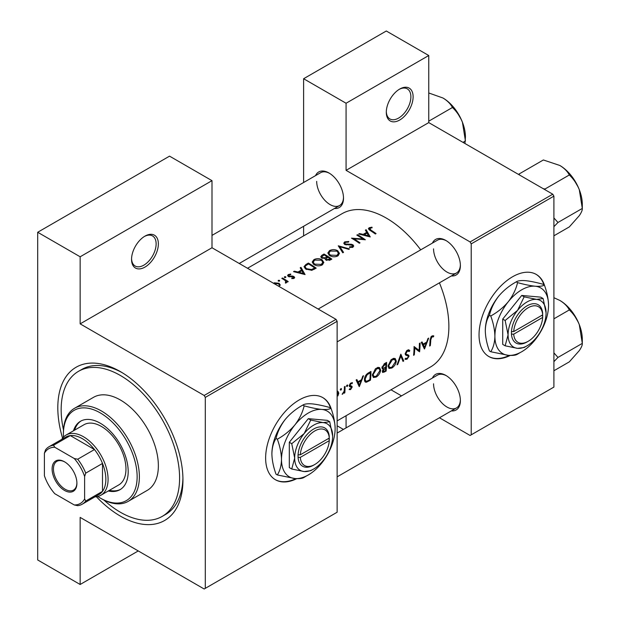 <?xml version="1.0" encoding="UTF-8"?>
<svg xmlns="http://www.w3.org/2000/svg" width="620" height="620" viewBox="0 0 620 620"><rect width="100%" height="100%" fill="white"/><g stroke="black" fill="none" stroke-linecap="round" stroke-linejoin="round"><path stroke-width="0.93" d="M386.299 112.282A18.957 10.943 -60 0 1 399.706 89.055A18.957 10.943 -60 0 1 413.114 96.798A18.957 10.943 -60 0 1 399.706 120.024A18.957 10.943 -60 0 1 386.299 112.282M386.314 111.616A17.383 10.036 120 0 0 389.903 118.947A17.383 10.036 120 0 0 403.295 114.289A17.383 10.036 120 0 0 410.882 96.798A17.383 10.036 120 0 0 407.278 88.846A17.383 10.036 120 0 0 399.133 89.404M131.549 259.362A18.957 10.943 -60 0 1 144.956 236.135A18.957 10.943 -60 0 1 158.364 243.877A18.957 10.943 -60 0 1 144.956 267.096A18.957 10.943 -60 0 1 131.549 259.362M131.564 258.695A17.383 10.036 120 0 0 135.152 266.026A17.383 10.036 120 0 0 148.544 261.369A17.383 10.036 120 0 0 156.132 243.877A17.383 10.036 120 0 0 152.528 235.926A17.383 10.036 120 0 0 144.383 236.483M544.662 285.836A47.407 27.365 120 0 0 536.261 274.428A47.407 27.365 120 0 0 499.728 287.13A47.407 27.365 120 0 0 479.035 334.839A47.407 27.365 120 0 0 488.854 356.539A47.407 27.365 120 0 0 510.206 355.454M543.957 284.774A47.407 27.365 120 0 0 536.037 274.303M331.258 409.045A47.407 27.365 120 0 0 322.849 397.645A47.407 27.365 120 0 0 286.316 410.339A47.407 27.365 120 0 0 265.631 458.048A47.407 27.365 120 0 0 275.443 479.748A47.407 27.365 120 0 0 296.794 478.663M330.553 407.983A47.407 27.365 120 0 0 322.625 397.513M432.419 378.045A20.545 11.858 60 0 1 445.85 375.41A20.545 11.858 60 0 1 460.381 400.574A20.545 11.858 60 0 1 451.383 410.889M446.423 375.751A18.964 10.951 -120 0 0 437.488 375.115L337.133 433.055M432.419 243.094A20.545 11.858 60 0 1 445.85 240.459A20.545 11.858 60 0 1 460.381 265.616A20.545 11.858 60 0 1 451.383 275.931M446.423 240.8A18.964 10.951 -120 0 0 437.488 240.165L318.176 309.047M315.549 175.615A20.545 11.858 60 0 1 328.98 172.988A20.545 11.858 60 0 1 343.503 198.144A20.545 11.858 60 0 1 334.513 208.46M329.553 173.329A18.964 10.951 -120 0 0 320.618 172.693L211.994 235.399M62.581 438.17A88.49 51.088 60 0 1 57.807 407.728A88.49 51.088 60 0 1 120.373 371.605A88.49 51.088 60 0 1 182.947 479.981A88.49 51.088 60 0 1 96.402 496.752M122.078 372.612A83.746 48.352 -120 0 0 81.856 369.396L78.5 371.326A83.746 48.352 -120 0 0 63.48 429.97M337.133 420.887L430.543 366.955A88.49 51.088 -120 0 0 448.872 326.453A88.49 51.088 -120 0 0 439.425 282.836M433.814 335.947L432.838 335.707L431.047 336.745L430.055 340.186A88.49 51.088 60 0 1 429.621 346.03L430.319 345.619A88.49 51.088 -120 0 0 430.761 339.869L431.892 336.939L433.396 336.877L433.814 335.947M424.506 348.983L428.707 338.094L427.939 338.536L426.7 342.085L423.158 344.131L422.05 341.938L421.29 342.372L424.344 348.889M419.593 351.819A88.49 51.088 -120 0 0 420.081 343.069L419.384 343.472A88.49 51.088 60 0 1 419.081 350.393L414.067 346.541A88.49 51.088 60 0 1 413.579 355.291L414.276 354.888A88.49 51.088 -120 0 0 414.749 348.045L418.787 351.354M404.984 359.104L406.914 359.344L409.045 356.244L408.719 355.183L406.17 354.152L405.914 353.439L407.472 351.044L409.169 351.54L409.836 350.703L408.433 349.796L406.518 350.904L405.216 353.834L405.937 355.252L407.975 355.896L405.263 354.33L407.921 355.865L408.34 356.686L407.084 358.43L405.666 358.213L404.984 359.104L405.379 359.461M409.13 349.959L408.433 349.796M405.224 353.648L406.457 354.361L405.224 353.609M406.085 358.538L405.666 358.213M403.752 360.964L400.83 354.183L397.032 364.847L397.784 364.405L400.861 356.058L403 361.398L403.752 360.964L402.597 360.298M396.296 361.135L395.227 358.569L393.63 358.344L390.98 359.871L388.074 365.924L388.996 368.458L391.84 368.04C394.397 366.35 395.885 364.048 396.296 361.135L395.552 360.708M386.105 371.155A88.49 51.088 -120 0 0 386.593 362.406L384.478 363.63L381.943 367.606L382.455 368.923L383.346 368.985L382.308 371.357L382.711 372.527L386.105 371.155L385.392 370.745M380.657 370.171L379.579 367.598L377.983 367.373L375.34 368.9L372.434 374.961L373.356 377.487L376.201 377.069C378.758 375.379 380.238 373.077 380.657 370.171L379.905 369.737M370.458 380.184A88.49 51.088 -120 0 0 370.946 371.434L368.528 372.837C366.04 374.325 364.676 376.542 364.413 379.479L365.257 382.083L366.435 382.222L370.458 380.184L369.753 379.773M359.329 386.609L363.529 375.72L362.762 376.162L361.522 379.711L357.98 381.765L356.872 379.564L356.113 380.006L359.166 386.516M352.276 382.618L350.362 383.323L349.269 385.718L349.51 386.57L351.447 387.539L350.649 388.825L349.703 388.724L349.192 389.546L350.587 389.6L352.152 387.105L351.943 386.268L349.974 385.284L350.998 383.648L352.121 383.679L352.431 382.695M349.316 385.315L350.207 385.826L349.316 385.307M349.324 386.198L351.284 387.074M347.138 385.067L347.781 385.446L347.487 384.981L346.789 385.384L346.479 386.198L347.123 386.57L347.781 385.446L347.487 384.981M346.479 386.198L347.123 386.57L346.479 386.198M344.821 392.824A88.49 51.088 -120 0 0 345.077 386.376L344.379 386.779A88.49 51.088 60 0 1 344.348 388.98L344.131 391.267L342.116 394.281L344.185 392.297A88.49 51.088 60 0 1 344.115 393.227L344.821 392.824L344.178 392.452M340.915 388.663L341.566 389.035L341.263 388.577L340.566 388.972L340.264 389.786L340.907 390.158L341.566 389.035L341.263 388.577M340.264 389.786L340.907 390.158L340.264 389.786M337.42 395.661L337.892 395.924L338.799 393.204L337.962 391.298L337.272 391.119M420.709 249.852A88.49 51.088 -120 0 0 342.054 213.691L247.535 268.266M371.954 227.176L369.163 227.734L368.373 228.757L370.078 230.431A88.49 51.088 60 0 1 375.363 233.988L376.061 233.585A88.49 51.088 -120 0 0 370.861 230.074L369.923 228.222L372.139 227.772L371.954 227.176L371.954 227.788M369.512 230.067L369.923 228.222M365.374 230.16L366.691 232.353L363.142 234.399L359.476 233.562L358.716 234.004L370.249 236.941L366.133 229.718L365.374 230.16M352.315 245.249L352.152 246.605L349.626 246.783L349.471 247.488L352.881 247.233L353.733 246.016L352.981 244.822L351.354 244.264L345.301 244.001L344.798 243.257L345.51 242.327L348.533 242.118L348.797 241.49L344.704 241.854L343.751 243.164L344.588 244.404L352.315 245.249L352.695 247.326M349.494 248.922L338.264 245.807L342.775 252.805L343.526 252.371L339.969 246.76L348.742 249.356L349.494 248.922M322.082 259.764C319.346 258.331 316.619 258.292 313.883 259.656L312.17 262.028L313.898 264.538C316.649 266.104 319.409 266.251 322.168 264.957L323.841 262.469L322.082 259.764L322.082 260.733M316.2 268.142A88.49 51.088 -120 0 0 308.38 263.058L305.954 264.461L303.994 266.67L305.776 269.103L311.86 270.289L316.2 268.142M290.703 274.048L288.292 274.544L287.579 275.505L288.269 276.481L293.369 276.915L293.399 277.861L291.811 278.024L291.826 278.628L294.097 278.334L294.709 277.481L292.904 276.071L288.943 276.063L289.036 274.931L290.764 274.629L290.703 274.048L290.703 274.629M288.943 276.776L289.036 274.931M293.369 276.915L293.399 278.582M285.766 276.752L284.464 276.752L284.464 277.512L285.766 277.52L285.766 276.752M284.464 276.752L284.464 277.512L284.464 276.752M288.222 281.596A88.49 51.088 -120 0 0 282.511 278L281.805 278.403A88.49 51.088 60 0 1 283.728 279.543L285.564 280.852L285.425 283.1L286.231 282.875L286.68 281.433A88.49 51.088 60 0 1 287.525 282.007L288.222 281.596M286.789 281.992L286.68 282.433M286.014 281.72L285.657 283.061M280.38 285.231L279.132 283.301L274.203 282.805M279.55 280.349L278.248 280.341L278.248 281.1L279.55 281.108L279.55 280.349M278.248 280.341L278.248 281.1L278.248 280.341M300.196 267.786L301.514 269.979L297.964 272.025L294.298 271.188L293.539 271.63L305.071 274.567L300.956 267.344L300.196 267.786M325.136 259.214L325.136 258.424L325.895 260.059L330.321 259.997L331.839 259.113A88.49 51.088 -120 0 0 324.02 254.029L321.904 255.254L320.734 256.726L321.633 258.021L325.136 258.424L325.05 258.827M337.722 250.736C334.994 249.302 332.258 249.263 329.522 250.62L327.817 252.991L329.538 255.502C332.289 257.075 335.048 257.215 337.807 255.928L339.489 253.433L337.722 250.736L337.722 251.704M365.335 239.777A88.49 51.088 -120 0 0 357.515 234.693L356.81 235.096A88.49 51.088 60 0 1 362.956 238.995L351.494 238.165A88.49 51.088 60 0 1 359.321 243.249L360.019 242.846A88.49 51.088 -120 0 0 353.865 238.746L365.335 239.777M439.448 417.779L470.1 435.472L553.9 387.089L553.9 196.145L471.216 243.877L470.1 241.94L346.076 170.337L428.753 122.605L428.753 55.513L386.299 31L303.614 78.732L303.614 182.505M470.1 241.94L552.777 194.207L428.753 122.605M205.29 588.357L337.133 512.236L337.133 321.292L205.29 397.404L205.29 588.357L204.174 589L80.151 517.398L80.151 584.482L37.696 559.968L37.696 232.267L169.539 156.147L211.994 180.66L211.994 247.752L80.151 323.865L80.151 256.781L37.696 232.267M303.614 235.887L303.614 226.292M401.528 395.878L390.988 389.794M471.216 434.821L471.216 243.877M428.753 55.513L346.076 103.246L346.076 170.337M346.076 103.246L303.614 78.732M343.426 429.428L337.133 425.793M346.076 415.725L346.076 427.893M552.777 194.207L553.9 196.145M433.558 383.796A18.964 10.951 -120 0 0 441.835 402.884A18.964 10.951 -120 0 0 456.452 407.96A18.964 10.951 -120 0 0 460.365 399.908M316.688 181.373A18.964 10.951 -120 0 0 324.965 200.454A18.964 10.951 -120 0 0 339.574 205.53A18.964 10.951 -120 0 0 343.496 197.478M433.558 248.845A18.964 10.951 -120 0 0 441.835 267.925A18.964 10.951 -120 0 0 456.452 273.009A18.964 10.951 -120 0 0 460.365 264.957M205.29 397.404L204.174 395.475L80.151 323.865M204.174 395.475L336.017 319.354L211.994 247.752M336.017 319.354L337.133 321.292M103.951 500.077A83.746 48.352 -120 0 0 120.373 512.236A83.746 48.352 -120 0 0 162.246 516.382L165.602 514.445A83.746 48.352 -120 0 0 182.923 478.005M275.226 479.617A47.407 27.365 120 0 0 295.911 478.617M488.63 356.407A47.407 27.365 120 0 0 509.322 355.407M138.252 550.94L80.151 584.482M80.151 256.781L211.994 180.66M279.132 284.355L279.132 283.301M273.939 283.642L278.426 283.704L279.372 285.123L279.039 286.014M282.511 278.814L282.511 278M288.292 276.497L288.292 274.544M289.679 276.892L289.679 276.28M291.137 276.799L291.137 276.148M292.904 276.729L292.904 276.071M294.043 278.365L294.043 276.497M294.298 271.793L294.298 271.188M297.964 272.653L297.964 272.025M301.514 270.948L301.514 269.979M300.956 269.049L300.956 267.344M303.506 273.513L299.135 272.32L301.932 270.708L303.506 274.179M299.135 272.955L299.135 272.32M308.38 263.996L308.38 263.058M308.481 263.934A88.49 51.088 60 0 1 314.697 267.972L311.527 269.522L306.474 268.7L305.118 266.863L305.544 265.864L308.481 263.934M314.697 269.01L314.697 267.972M311.527 270.351L311.527 269.522M306.474 269.514L306.474 268.7M313.883 260.726L313.883 259.656M321.331 264.407L314.603 264.135L313.216 262.136L314.712 260.106L321.385 260.175L322.764 262.283L321.331 264.407L321.331 265.36M314.603 264.942L314.603 264.135M324.02 254.96L324.02 254.029M321.904 256.455L321.904 255.254M330.336 258.943L326.585 259.648L326.066 258.835L327.833 257.23A88.49 51.088 60 0 1 330.336 258.943L330.336 259.981M329.383 260.447L329.383 259.493M326.585 260.423L326.585 259.648M327.027 256.703L325.012 257.757L322.33 257.618L321.811 256.82L324.121 254.905A88.49 51.088 60 0 1 327.027 256.703L327.027 257.703M325.012 258.455L325.012 257.757M322.33 258.354L322.33 257.618M329.522 251.697L329.522 250.62M336.97 255.37L330.243 255.099L328.863 253.107L330.351 251.069L337.024 251.139L338.412 253.247L336.97 255.37L336.97 256.331M330.243 255.913L330.243 255.099M339.969 248.326L339.969 246.76M344.704 244.466L344.704 241.854M345.301 244.722L345.301 244.001M346.347 244.939L346.347 244.319M351.354 244.9L351.354 244.264M352.981 247.163L352.981 244.822M349.626 247.512L349.626 246.783M352.152 247.519L352.152 246.605M357.515 235.507L357.515 234.693M353.865 239.583L353.865 238.746M362.956 239.583L362.956 238.995M359.476 234.166L359.476 233.562M363.142 235.026L363.142 234.399M366.691 233.322L366.691 232.353M366.133 231.415L366.133 229.718M368.683 235.887L364.312 234.693L367.11 233.074L368.683 236.546M364.312 235.329L364.312 234.693M369.163 229.826L369.163 227.734M429.707 345.262L430.319 345.619M431.907 336.017L433.396 336.877M431.528 336.272L432.404 336.776M431.218 336.551L431.892 336.939M356.601 380.967L357.98 381.765M359.461 384.974L358.313 382.455L361.103 380.843L359.461 384.974L358.174 384.229M356.957 381.672L358.313 382.455M360.344 380.401L361.103 380.843M349.541 388.996L350.587 389.6M350.393 383.292L350.998 383.648M349.393 384.95L349.974 385.284M349.293 385.454L352.152 387.105M342.302 393.909L342.713 394.142M337.962 392.724L338.799 393.204M337.133 391.964L338.094 393.607L337.133 396.095M364.568 381.145L366.435 382.222M370.241 372.767A88.49 51.088 60 0 1 369.853 379.719L366.924 381.184L365.792 381.106L365.118 379.076L367.11 374.805L370.241 372.767L369.442 372.302M364.498 378.712L365.118 379.076M366.466 374.433L367.11 374.805M375.402 376.611L376.201 377.069M376.262 376.224L373.883 376.549L373.132 374.558L376.681 368.822L379.122 368.559L379.952 370.582L376.262 376.224M372.512 374.201L373.132 374.558M375.937 368.388L376.681 368.822M381.99 368.203L383.346 368.985M385.493 370.69L384.54 371.24L383.005 370.93L385.725 367.923A88.49 51.088 60 0 1 385.493 370.69M383.222 371.597L382.455 370.613M384.485 367.753L385.253 368.203M384.974 367.49L385.725 367.923M385.779 367.032L383.858 368.04L382.997 368.04L382.641 367.203L385.888 363.731A88.49 51.088 60 0 1 385.779 367.032M382.044 366.854L382.641 367.203M384.106 363.863L384.888 364.312M385.09 363.274L385.888 363.731M391.042 367.583L391.84 368.04M391.902 367.195L389.523 367.521L388.779 365.521L392.321 359.786L394.762 359.522L395.599 361.545L391.902 367.195M388.159 365.165L388.779 365.521M391.577 359.36L392.321 359.786M400.342 355.756L400.861 356.058M397.319 364.142L397.784 364.405M408.286 349.812L409.836 350.703M406.774 350.641L407.472 351.044M405.317 353.098L405.914 353.439M405.216 354.036L409.045 356.244M405.449 358.5L406.914 359.344M405.41 354.733L406.929 355.609M414.059 347.649L414.749 348.045M413.664 354.531L414.276 354.888M414.067 347.308L419.081 350.393M421.778 343.341L423.158 344.131M424.638 347.347L423.491 344.821L426.281 343.209L424.638 347.347L423.351 346.603M422.135 344.038L423.491 344.821M425.521 342.767L426.281 343.209M108.26 490.986A39.502 22.808 -120 0 0 120.017 489.676A39.502 22.808 -120 0 0 126.069 458.025A39.502 22.808 -120 0 0 100.262 423.212A39.502 22.808 -120 0 0 80.515 421.259A39.502 22.808 -120 0 0 73.501 430.776M81.081 420.949A39.502 22.808 -120 0 0 74.617 430.133M97.758 496.496A52.142 30.109 -120 0 0 100.262 498.046A52.142 30.109 -120 0 0 137.136 476.757A52.142 30.109 -120 0 0 100.262 412.889A52.142 30.109 -120 0 0 63.395 434.178A52.142 30.109 -120 0 0 63.48 437.123M101.378 498.689L100.262 498.046L101.378 498.689A53.723 31.016 60 0 0 128.239 501.348L147.234 490.381A53.723 31.016 -120 0 0 155.473 447.33A53.723 31.016 -120 0 0 120.373 399.985A53.723 31.016 -120 0 0 93.511 397.327L74.516 408.293A53.723 31.016 60 0 1 101.378 410.952A53.723 31.016 60 0 1 136.477 458.296A53.723 31.016 60 0 1 128.239 501.348M162.246 516.382A83.746 48.352 -120 0 0 175.088 449.275A83.746 48.352 -120 0 0 120.373 375.472A83.746 48.352 -120 0 0 78.5 371.326M61.729 439.394A34.767 20.072 60 0 1 66.123 435.039L84.002 424.716A34.767 20.072 60 0 1 101.378 426.436A34.767 20.072 60 0 1 124.093 457.072A34.767 20.072 60 0 1 118.761 484.925L100.882 495.248A34.767 20.072 60 0 1 94.914 496.868M63.395 434.178L63.395 432.892A53.723 31.016 60 0 1 74.516 408.293M109.383 490.343A39.502 22.808 -120 0 0 120.567 489.343M543.143 188.643L544.995 189.015L569.323 174.972C573.523 178.924 576.84 183.83 579.297 189.697A31.806 18.36 -120 0 1 582.304 204.414L582.304 208.436C582.459 210.056 581.459 212.466 579.297 215.659L569.323 226.904L553.9 235.809M553.9 226.688L557.977 222.479L582.304 208.436L579.297 189.697A31.806 18.36 -120 0 0 559.821 165.47C564.27 168.198 567.439 171.368 569.323 174.972M557.977 222.479L553.9 217.922M519.676 175.096L519.033 174.026L543.36 159.975L559.821 165.47M519.033 174.026L518.591 174.468M553.9 361.638L557.977 357.43L553.9 352.873M553.9 370.768L569.323 361.855L579.297 350.61C581.459 347.417 582.459 345.007 582.304 343.387L557.977 357.43M579.297 324.647L582.304 343.387L582.304 339.373A31.806 18.36 -120 0 0 579.297 324.647A31.806 18.36 -120 0 0 559.821 300.421C564.27 303.149 567.439 306.319 569.323 309.923C573.523 313.875 576.84 318.788 579.297 324.647M553.9 318.827L569.323 309.923M553.9 297.716L559.821 300.421M428.753 121.179L452.453 107.492C456.646 111.453 459.97 116.358 462.419 122.218A31.806 18.36 -120 0 1 465.434 136.942L464.969 143.507M462.993 142.368L465.434 140.957L462.419 122.218A31.806 18.36 -120 0 0 442.943 97.991C447.4 100.727 450.57 103.889 452.453 107.492M428.753 92.969L442.943 97.991M52.103 468.953A17.538 10.129 60 0 1 64.511 461.792A17.538 10.129 60 0 1 76.911 483.267A17.538 10.129 60 0 1 64.511 490.428A17.538 10.129 60 0 1 52.103 468.953M64.852 461.993A16.593 9.579 -120 0 0 56.885 461.35A16.593 9.579 -120 0 0 53.444 468.953A16.593 9.579 -120 0 0 60.69 485.646A16.593 9.579 -120 0 0 73.478 490.094A16.593 9.579 -120 0 0 76.903 482.871M66.123 435.039A34.767 20.072 60 0 1 92.907 444.354A34.767 20.072 60 0 1 108.082 479.338A34.767 20.072 60 0 1 100.882 495.248M84.622 498.968L85.738 501.03A33.186 19.158 60 0 1 82.22 504.2L98.975 494.528A33.186 19.158 -120 0 0 102.501 491.358A33.186 19.158 -120 0 0 105.85 479.338A33.186 19.158 -120 0 0 102.501 463.442A33.186 19.158 -120 0 0 94.473 449.539L70.3 435.589A33.186 19.158 -120 0 0 65.797 437.054L49.034 446.725A33.186 19.158 60 0 1 53.537 445.261L54.769 447.26A31.605 18.244 -120 0 0 44.4 453.251L44.4 475.742A31.605 18.244 -120 0 0 54.769 493.706L74.253 504.959A31.605 18.244 -120 0 0 84.622 498.968L84.622 476.47A31.605 18.244 -120 0 0 74.253 458.513L54.769 447.26M74.253 458.513L77.709 459.219L94.473 449.539A33.186 19.158 -120 0 0 70.3 435.589L53.537 445.261M85.738 501.03L102.501 491.358L102.501 463.442L85.738 473.122L84.622 476.47M44.4 453.251L45.516 449.895A33.186 19.158 60 0 1 49.034 446.725M82.22 504.2A33.186 19.158 60 0 1 77.709 505.664L74.253 504.959M77.709 459.219A33.186 19.158 60 0 1 85.738 473.122M329.274 438.077L300.305 454.793L298.026 454.824L298.073 457.382A22.119 12.772 120 0 0 313.673 465.139L314.79 464.496A20.545 11.858 120 0 0 329.274 440.657L329.274 438.077A20.545 11.858 120 0 0 314.79 430.954A20.545 11.858 120 0 0 300.305 454.793M329.274 436.782A22.119 12.772 120 0 0 313.673 429.017A22.119 12.772 120 0 0 298.073 454.801L298.026 454.824M332.669 436.116A26.861 15.508 120 0 0 323.167 422.6A26.861 15.508 120 0 0 304.172 433.566A26.861 15.508 120 0 0 294.678 458.048A26.861 15.508 120 0 0 304.172 471.557A26.861 15.508 120 0 0 323.167 460.59A26.861 15.508 120 0 0 332.669 436.116L329.731 421.755L323.167 422.6L310.736 420.058L304.172 433.566L291.741 443.688L294.678 458.048L291.741 469.014L304.172 471.557L310.736 470.712L312.565 469.619M291.741 469.014L289.315 467.612L289.315 442.285L308.31 418.655L327.306 420.352L329.731 421.755M310.736 420.058L308.31 418.655M291.741 443.688L289.315 442.285M304.164 405.837C302.576 412.525 299.491 418.88 294.903 424.909A37.921 21.894 120 0 0 281.496 459.466A37.921 21.894 120 0 0 294.903 478.539A37.921 21.894 120 0 0 321.718 463.062A37.921 21.894 120 0 0 335.126 428.505A37.921 21.894 120 0 0 321.718 409.425A37.921 21.894 120 0 0 294.903 424.909C290.036 430.675 284.185 435.442 277.341 439.193L276.032 438.433C277.613 431.745 280.697 425.39 285.293 419.36C290.16 413.594 296.011 408.836 302.847 405.077C304.428 403.953 307.52 403.55 312.108 403.876C316.975 404.395 322.826 405.589 329.662 407.472L330.979 408.231C329.398 409.355 326.306 409.75 321.718 409.425C316.851 408.913 311 407.72 304.164 405.837L302.847 405.077M277.341 439.193C279.946 446.307 281.325 453.065 281.496 459.466C281.325 465.69 279.946 470.851 277.341 474.951L294.903 478.539C299.452 478.873 302.537 478.469 304.164 477.346L306.745 475.796M277.341 474.951L276.032 474.192C273.435 467.077 272.048 460.319 271.885 453.918C272.048 447.694 273.435 442.533 276.032 438.433M335.126 428.505C334.955 422.088 333.576 415.33 330.979 408.231M285.293 419.36A37.921 21.894 120 0 0 271.885 453.918M298.073 457.382L300.305 457.374L329.274 440.657M300.305 457.374A20.545 11.858 120 0 0 314.79 464.496M328.197 438.696L329.313 439.34M542.678 314.867L513.716 331.584L511.438 331.607L511.477 334.165A22.119 12.772 120 0 0 527.085 341.93L528.201 341.287A20.545 11.858 120 0 0 542.678 317.44L542.678 314.867A20.545 11.858 120 0 0 528.201 307.745A20.545 11.858 120 0 0 513.716 331.584M542.686 313.573A22.119 12.772 120 0 0 527.085 305.807A22.119 12.772 120 0 0 511.477 331.591L511.438 331.607M546.073 312.906A26.861 15.508 120 0 0 536.579 299.39A26.861 15.508 120 0 0 517.584 310.356A26.861 15.508 120 0 0 508.09 334.839A26.861 15.508 120 0 0 517.584 348.347A26.861 15.508 120 0 0 536.579 337.381A26.861 15.508 120 0 0 546.073 312.906L543.136 298.546L536.579 299.39L524.14 296.848L517.584 310.356L505.145 320.478L508.09 334.839L505.145 345.805L517.584 348.347L524.14 347.502L525.969 346.41M505.145 345.805L502.727 344.402L502.727 319.075L521.722 295.446L540.71 297.143L543.136 298.546M524.14 296.848L521.722 295.446M505.145 320.478L502.727 319.075M517.568 282.627C515.987 289.315 512.903 295.67 508.307 301.7A37.921 21.894 120 0 0 494.9 336.257A37.921 21.894 120 0 0 508.307 355.33A37.921 21.894 120 0 0 535.13 339.845A37.921 21.894 120 0 0 548.537 305.288A37.921 21.894 120 0 0 535.13 286.215A37.921 21.894 120 0 0 508.307 301.7C503.44 307.466 497.589 312.224 490.753 315.983L489.443 315.224C491.025 308.535 494.109 302.18 498.705 296.151C503.572 290.385 509.423 285.619 516.259 281.868C517.839 280.744 520.924 280.341 525.52 280.666C530.387 281.178 536.238 282.379 543.073 284.262L544.383 285.022C542.802 286.146 539.718 286.541 535.13 286.215C530.255 285.704 524.404 284.51 517.568 282.627L516.259 281.868M490.753 315.983C493.357 323.097 494.737 329.856 494.9 336.257C494.737 342.48 493.35 347.642 490.753 351.734L508.307 355.33C512.864 355.663 515.948 355.26 517.568 354.136L520.157 352.586M490.753 351.734L489.443 350.982C486.839 343.868 485.46 337.11 485.297 330.708C485.46 324.485 486.839 319.323 489.443 315.224M548.537 305.288C548.367 298.871 546.987 292.113 544.383 285.022M498.705 296.151A37.921 21.894 120 0 0 485.297 330.708M511.477 334.165L513.716 334.165L542.678 317.44M513.716 334.165A20.545 11.858 120 0 0 528.201 341.287M541.609 315.487L542.725 316.13M305.954 265.5L305.954 264.461M314.146 269.32L314.146 268.29M326.562 258.021L326.562 256.974M349.006 244.939L349.006 244.303M370.861 230.927L370.861 230.074M430.094 339.481L430.761 339.869M368.14 380.672L368.877 381.099M368.551 372.822L369.342 373.287M383.803 371.589L384.578 372.031M279.372 285.123L279.372 286.649M286.014 281.782L286.014 282.976M293.694 277.419L293.694 278.512M288.594 275.536L288.594 276.652M305.118 266.863L305.118 268.623M313.216 262.136L313.216 264.027M322.764 262.283L322.764 264.546M326.066 258.835L326.066 260.168M321.803 256.82L321.803 258.122M328.863 253.107L328.863 254.998M338.412 253.247L338.412 255.518M344.798 243.257L344.798 244.513M365.761 381.091L364.421 380.316M373.883 376.549L372.434 375.712M379.122 368.559L377.386 367.551M383.199 371.582L382.339 371.086M382.997 368.04L381.951 367.435M389.523 367.521L388.081 366.683M394.762 359.522L393.026 358.523M408.611 350.982L407.301 350.222M337.133 341.891L456.452 273.009M572.624 177.483L578.305 187.317M456.452 407.96L337.133 476.85M572.624 312.433L578.305 322.276M455.754 110.004L461.435 119.846M339.574 205.53L239.227 263.469"/></g></svg>
